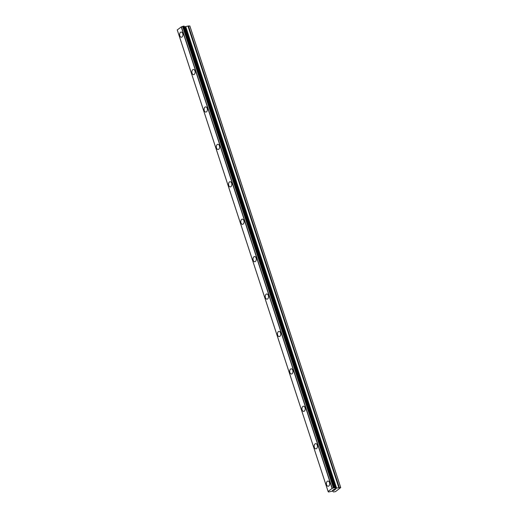 <?xml version="1.0" encoding="UTF-8"?>
<svg xmlns="http://www.w3.org/2000/svg" width="518" height="518" viewBox="0 0 518 518"><rect width="100%" height="100%" fill="white"/><g stroke="black" fill="none" stroke-linecap="round" stroke-linejoin="round"><path stroke-width="0.78" d="M181.365 37.244A2.596 1.651 88.1 0 1 179.817 35.774A2.596 1.651 88.1 0 1 181.19 32.051A2.596 1.651 88.1 0 1 182.744 33.521A2.596 1.651 88.1 0 1 181.365 37.244A2.596 1.651 88.1 0 1 179.811 35.774A2.596 1.651 88.1 0 1 181.19 32.051M193.596 74.663A2.596 1.651 88.1 0 1 192.042 73.193A2.596 1.651 88.1 0 1 193.421 69.47A2.596 1.651 88.1 0 1 194.969 70.94A2.596 1.651 88.1 0 1 193.59 74.663A2.596 1.651 88.1 0 1 192.042 73.193A2.596 1.651 88.1 0 1 193.415 69.47M205.827 112.076A2.596 1.651 88.1 0 1 204.273 110.612A2.596 1.651 88.1 0 1 205.652 106.889A2.596 1.651 88.1 0 1 207.2 108.359A2.596 1.651 88.1 0 1 205.821 112.076A2.596 1.651 88.1 0 1 204.267 110.612A2.596 1.651 88.1 0 1 205.646 106.889M218.052 149.495A2.596 1.651 88.1 0 1 216.505 148.025A2.596 1.651 88.1 0 1 217.877 144.308A2.596 1.651 88.1 0 1 219.431 145.772A2.596 1.651 88.1 0 1 218.052 149.495A2.596 1.651 88.1 0 1 216.498 148.025A2.596 1.651 88.1 0 1 217.877 144.308M230.283 186.914A2.596 1.651 88.1 0 1 228.736 185.444A2.596 1.651 88.1 0 1 230.109 181.721A2.596 1.651 88.1 0 1 231.663 183.191A2.596 1.651 88.1 0 1 230.283 186.914A2.596 1.651 88.1 0 1 228.729 185.444A2.596 1.651 88.1 0 1 230.109 181.721M242.515 224.333A2.596 1.651 88.1 0 1 240.967 222.863A2.596 1.651 88.1 0 1 242.34 219.14A2.596 1.651 88.1 0 1 243.887 220.61A2.596 1.651 88.1 0 1 242.515 224.333A2.596 1.651 88.1 0 1 240.961 222.863A2.596 1.651 88.1 0 1 242.34 219.14M254.746 261.745A2.596 1.651 88.1 0 1 253.192 260.282A2.596 1.651 88.1 0 1 254.571 256.559A2.596 1.651 88.1 0 1 256.119 258.029A2.596 1.651 88.1 0 1 254.739 261.745A2.596 1.651 88.1 0 1 253.192 260.282A2.596 1.651 88.1 0 1 254.565 256.559M266.977 299.164A2.596 1.651 88.1 0 1 265.423 297.695A2.596 1.651 88.1 0 1 266.802 293.978A2.596 1.651 88.1 0 1 268.35 295.441A2.596 1.651 88.1 0 1 266.971 299.164A2.596 1.651 88.1 0 1 265.417 297.695A2.596 1.651 88.1 0 1 266.796 293.978M279.202 336.583A2.596 1.651 88.1 0 1 277.654 335.114A2.596 1.651 88.1 0 1 279.027 331.39A2.596 1.651 88.1 0 1 280.581 332.86A2.596 1.651 88.1 0 1 279.202 336.583A2.596 1.651 88.1 0 1 277.648 335.114A2.596 1.651 88.1 0 1 279.027 331.39M291.433 374.002A2.596 1.651 88.1 0 1 289.886 372.533A2.596 1.651 88.1 0 1 291.258 368.81A2.596 1.651 88.1 0 1 292.812 370.279A2.596 1.651 88.1 0 1 291.433 374.002A2.596 1.651 88.1 0 1 289.879 372.533A2.596 1.651 88.1 0 1 291.258 368.81M303.665 411.415A2.596 1.651 88.1 0 1 302.111 409.952A2.596 1.651 88.1 0 1 303.49 406.229A2.596 1.651 88.1 0 1 305.037 407.698A2.596 1.651 88.1 0 1 303.665 411.415A2.596 1.651 88.1 0 1 302.111 409.952A2.596 1.651 88.1 0 1 303.49 406.229M315.896 448.834A2.596 1.651 88.1 0 1 314.342 447.364A2.596 1.651 88.1 0 1 315.721 443.648A2.596 1.651 88.1 0 1 317.269 445.111A2.596 1.651 88.1 0 1 315.889 448.834A2.596 1.651 88.1 0 1 314.335 447.364A2.596 1.651 88.1 0 1 315.715 443.648M328.127 486.253A2.596 1.651 88.1 0 1 326.573 484.783A2.596 1.651 88.1 0 1 327.952 481.06A2.596 1.651 88.1 0 1 329.5 482.53A2.596 1.651 88.1 0 1 328.121 486.253A2.596 1.651 88.1 0 1 326.567 484.783A2.596 1.651 88.1 0 1 327.946 481.06M332.614 490.384L333.663 490.112M333.346 490.358L334.673 489.879L334.006 490.391L332.433 490.449L333.204 489.931M332.439 490.442L334.006 490.391L334.667 489.879M333.747 489.491L335.852 488.973L335.062 489.581L334.602 489.115L334.039 489.51M333.864 489.478L334.602 489.109L335.062 489.575L335.845 488.973M328.47 492.022L328.334 491.815A1.107 0.356 -18.1 0 0 328.412 491.614A1.107 0.356 -18.1 0 0 328.108 491.478L332.226 488.306A1.107 0.356 -18.1 0 0 333.404 487.917L335.055 487.865A1.107 0.356 -18.1 0 0 334.978 488.066A1.107 0.356 -18.1 0 0 335.301 488.202L340.74 487.58L335.424 491.666L333.417 491.938L332.718 491.174L331.177 491.368A1.107 0.356 -18.1 0 0 329.992 491.757L328.477 491.912M340.74 487.58L189.905 26.101L188.448 25.945L184.667 26.813M177.266 29.94L328.095 491.44L177.26 29.979M334.906 487.587L184.104 26.133L182.569 26.437A1.107 0.356 -18.1 0 1 181.391 26.826L177.266 29.927L328.101 491.414M184.175 26.301L335.01 487.781L184.155 26.295M184.648 26.748L335.483 488.228L184.466 26.722A1.107 0.356 -18.1 0 1 184.363 26.709M340.643 487.38L189.808 25.9M335.301 488.202L184.466 26.722M332.226 488.306L181.391 26.826M332.083 488.364L181.242 26.884M332.044 488.377L181.209 26.897M339.284 487.425L188.448 25.945M338.791 487.529L187.956 26.049M336.642 488.267L185.807 26.787M336.447 488.306L185.612 26.826M335.612 488.338L184.777 26.852M335.509 488.306L184.673 26.826M334.829 487.58L183.994 26.094M334.427 487.593L183.592 26.107M334.11 487.684L183.275 26.204M334.032 487.729L183.197 26.243M333.767 487.814L182.932 26.334M333.683 487.826L182.848 26.34M333.404 487.917L182.569 26.437M328.334 491.815L328.231 491.491M335.075 487.814L184.24 26.334M334.939 487.613L184.104 26.133M328.321 491.867L328.192 491.485"/></g></svg>
